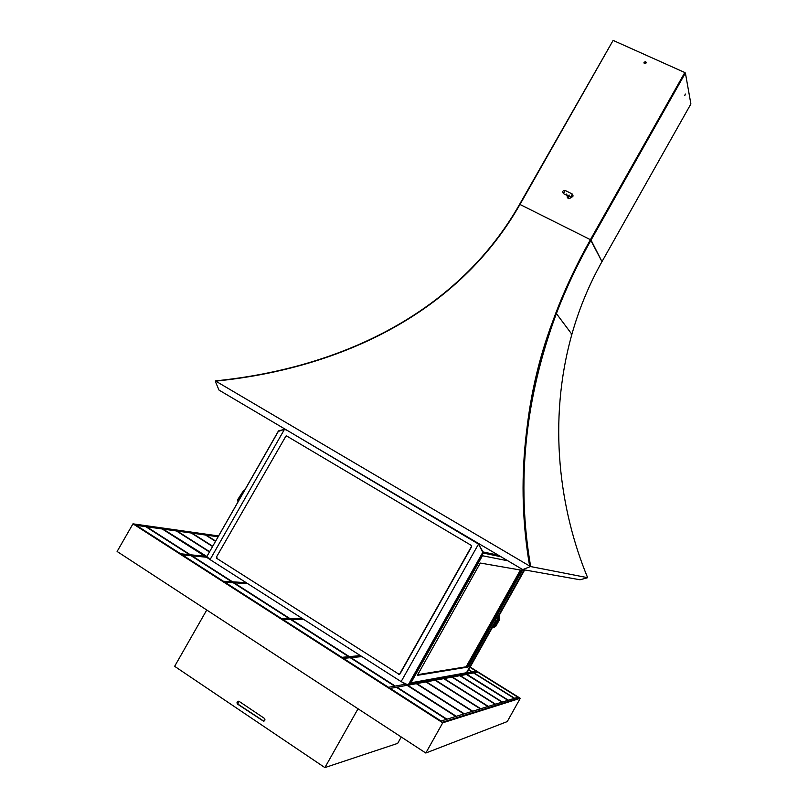 <?xml version="1.0" encoding="UTF-8"?>
<svg xmlns="http://www.w3.org/2000/svg" width="808" height="808" viewBox="0 0 808 808"><rect width="100%" height="100%" fill="white"/><g stroke="black" fill="none" stroke-linecap="round" stroke-linejoin="round"><path stroke-width="1.21" d="M406.222 684.073L404.646 683.305M208.454 558.055L207.737 557.369M133.966 524.281L218.332 536.169L133.966 524.281L442.249 722.281L133.966 524.281M470.185 667.055L520.271 698.294L507.262 721.574L425.806 753.026L117.109 551.48L132.977 523.837L218.473 535.926M520.271 698.294L442.744 722.807L132.977 523.837M470.135 667.145L519.584 697.981L442.249 722.281L519.584 697.981L470.135 667.145M425.806 753.026L442.744 722.807M348.672 656.692L341.875 657.338L283.154 619.635L290.739 619.564L348.672 656.692L341.875 657.338L283.154 619.635L290.739 619.564L348.672 656.692M349.329 656.631L291.466 619.564L303.808 619.463L291.466 619.564L349.329 656.631L360.368 655.581L349.329 656.631M205 556.278L190.345 554.773L146.662 526.786L162.216 528.967L205 556.278L190.345 554.773L146.662 526.786L162.216 528.967L205 556.278M145.763 526.665L189.486 554.682L180.588 553.773L136.32 525.341L145.763 526.665L189.486 554.682L180.588 553.773L136.32 525.341L145.763 526.665M206.808 556.47L163.085 529.089L176.407 530.947L209.343 551.915L176.407 530.947L163.085 529.089L206.808 556.47M246.188 582.669L232.573 581.831L191.88 555.753L206.494 557.237L209.797 559.348L206.494 557.237L191.88 555.753L232.573 581.831L246.188 582.669M231.775 581.78L223.412 581.265L182.143 554.773L191.021 555.672L231.775 581.78L223.412 581.265L182.143 554.773L191.021 555.672L231.775 581.78M224.937 582.255L233.28 582.75L289.446 618.736L281.841 618.787L224.937 582.255L233.28 582.75L289.446 618.736L281.841 618.787L224.937 582.255M302.535 618.655L290.173 618.736L234.088 582.8L247.662 583.608L234.088 582.8L290.173 618.736L302.535 618.655M212.625 546.168L192.082 533.139L205.515 535.017L215.413 541.279L205.515 535.017L192.082 533.139L212.625 546.168M215.574 541.006L206.262 535.118L217.998 536.764L206.262 535.118L215.574 541.006M191.304 533.028L212.464 546.45L191.304 533.028L177.194 531.058L191.304 533.028M209.504 551.622L177.194 531.058L209.504 551.622M455.823 716.444L446.965 719.191L396.981 687.164L407.04 685.295L455.823 716.444L446.965 719.191L396.981 687.164L407.04 685.295L455.823 716.444M396.395 687.275L446.44 719.352L441.047 721.019L390.264 688.416L396.395 687.275L446.44 719.352L441.047 721.019L390.264 688.416L396.395 687.275M463.883 713.959L456.318 716.292L407.596 685.194L456.318 716.292L463.883 713.959L416.514 683.8L463.883 713.959M401.707 681.891L405.374 684.225L395.274 686.073L350.924 657.661L361.934 656.581L350.924 657.661L395.274 686.073L405.374 684.225L401.707 681.891M388.527 687.295L343.501 658.389L350.278 657.722L394.678 686.174L388.527 687.295L343.501 658.389L350.278 657.722L394.678 686.174L388.527 687.295M435.179 680.316L480.316 708.869L472.751 711.212L426.584 681.922L472.751 711.212L480.316 708.869L435.179 680.316M487.921 706.515L480.73 708.737L435.653 680.225L480.73 708.737L487.921 706.515L443.824 678.7L487.921 706.515M472.306 711.343L464.327 713.817L417.019 683.709L464.327 713.817L472.306 711.343L426.079 682.013L472.306 711.343M466.751 674.185L473.528 672.923L514.262 698.365L508.313 700.203L466.751 674.185L473.528 672.923L514.262 698.365L508.313 700.203L466.751 674.185M473.902 672.852L477.71 672.145L517.918 697.233L514.585 698.264L473.902 672.852L477.71 672.145L517.918 697.233L514.585 698.264L473.902 672.852M502.374 702.041L460.277 675.629L502.374 702.041L507.969 700.314L502.374 702.041M466.125 674.306L507.969 700.314L466.125 674.306M472.135 672.054L466.842 673.014L472.135 672.054L468.62 669.862L472.135 672.054M476.326 671.286L472.508 671.983L468.741 669.63L472.508 671.983L476.326 671.286L470.024 667.357L476.326 671.286M495.153 704.283L488.315 706.394L444.279 678.619L488.315 706.394L495.153 704.283L452.046 677.165L495.153 704.283M459.883 675.7L502.031 702.152L495.526 704.162L452.48 677.084L495.526 704.162L502.031 702.152L459.883 675.7M479.407 543.986L478.528 544.067L287.82 430.755M216.706 558.338L398.99 674.256L216.665 558.308L216.443 557.076L285.729 436.431L216.443 557.076M286.618 435.966L285.729 436.431M216.827 557.116L217.089 558.379M206.858 556.52L278.649 430.856L284.466 429.341L210.07 559.601L284.466 429.341L278.164 431.452L206.858 556.52L210.07 559.601L401.121 681.609L478.528 544.067L401.121 681.609L408.161 685.002L483.012 551.935L483.174 553.116L478.528 544.067L483.012 551.935L498.405 555.207M398.718 674.296L400 673.953L471.63 546.723L471.296 545.4L286.587 435.946L285.396 436.31M238.411 501.031L237.835 500.586L237.966 501.808M239.178 499.677L238.441 499.526L238.4 500.576M237.835 500.586L237.875 499.364L243.42 490.799L238.441 499.526M242.339 494.142L243.551 492.032L242.814 491.86M244.582 490.234L243.42 490.799M278.649 430.856L278.124 431.775M284.466 429.341L287.093 430.321M481.891 555.399L482.447 555.732L410.979 682.8L466.469 672.741L496.082 619.928M497.152 618.019L524.17 569.842M467.963 665.842L467.377 666.6L468.064 667.034L417.352 675.347L479.811 563.873L480.497 563.075L522.291 570.357L468.66 666.277L467.963 665.842L521.342 570.69L522.039 571.105M410.434 682.447L410.979 682.8M482.447 555.732L507.889 560.813M468.66 666.277L468.064 667.034L467.367 666.6L417.494 674.69M499.071 618.1L499.415 616.433L498.879 616.433L499.071 619.211L495.031 626.422L495.718 626.402L493.062 627.786L493.829 626.493L493.031 627.725M493.829 626.493L498.536 618.1M495.031 626.422L494.102 626.978M499.415 616.433L499.758 619.211L495.718 626.402M499.071 619.211L499.758 619.211M496.607 617.686L495.496 619.574L497.546 620.817M408.919 685.144L408.161 685.002M480.215 544.461L478.528 544.067M464.792 673.044L466.135 673.892L465.731 674.609L408.979 685.022M466.135 673.892L409.454 684.174M409.201 685.164L409.676 684.315M571.559 333.886L571.286 334.855M571.205 334.744L571.478 333.765L571.205 334.744M580.013 579.76L586.608 578.013L580.013 579.76L522.736 569.59L529.331 566.984L529.816 566.115C516.534 474.579 525.129 390.527 555.611 313.959C565.236 288.698 576.882 263.994 590.527 239.835L601.98 261.641L690.89 103.959L685.396 73.013L591.042 240.107L601.98 261.63C589.093 284.618 579.063 308.838 571.882 334.31L556.389 313.555C524.857 398.879 516.282 483.214 530.664 566.57L587.648 577.69C559.803 510.505 547.289 422.19 571.882 334.31M591.032 240.097C577.397 264.277 565.852 288.769 556.389 313.555M586.608 578.013L587.648 577.69M530.664 566.57L529.624 566.024C515.524 482.992 524.15 398.92 555.51 313.817C565.034 288.81 576.67 264.095 590.436 239.673L590.527 239.835C576.882 263.994 565.236 288.698 555.611 313.959C525.129 390.527 516.534 474.579 529.816 566.115L529.331 566.984L522.736 569.59L219.008 390.092L215.615 382.093L219.008 390.092M530.614 566.58L529.331 566.984L529.644 566.075M590.436 239.673L519.958 204.454C459.439 310.999 343.945 368.145 215.746 381.124L529.624 566.024M215.746 381.124L215.615 382.093L215.393 380.891C343.592 367.963 459.085 310.868 519.574 204.384L613.02 40.582M569.67 195.122L567.398 195.587L566.448 194.021M684.83 95.536L685.265 94.031L684.83 95.536M685.396 73.013L684.871 72.781L590.527 239.845M590.507 239.804L684.8 72.528L590.416 239.663L519.988 204.464L613.12 40.4L684.8 72.528M646.259 62.398L645.723 61.832L643.986 63.044M567.337 197.677L567.398 195.889M571.216 197.344L571.145 197.475C568.883 199.283 567.549 198.839 567.145 196.132L567.307 195.708M645.663 61.6L643.976 62.347C644.259 63.893 644.996 64.064 646.208 62.862L645.663 61.6M399.455 674.397L471.731 546.016M520.413 570.034L466.125 666.802M239.219 701.445L264.267 718.272C265.327 719.575 265.115 720.585 263.64 721.281L237.653 704.202C236.582 702.788 236.855 701.788 238.471 701.213L239.219 701.445M238.411 701.213L237.966 704.152L263.883 721.231M206.747 610.01L174.639 666.317L324.877 767.6L397.667 743.38L401.263 736.997M324.877 767.6L358.035 708.778M572.296 194.041L570.63 197.182L567.378 195.587M566.772 195.284L563.449 193.607L565.186 190.547M496.556 617.655L498.536 618.857M483.174 553.116L408.868 685.224M465.974 674.559L496.486 620.17M497.556 618.261L524.665 569.933M483.204 553.036L501.041 556.773M567.196 195.496L568.812 198.647M570.63 197.182C573.155 197.081 573.68 196.011 572.215 193.96L565.105 190.466C562.59 190.567 562.065 191.637 563.53 193.688"/></g></svg>
